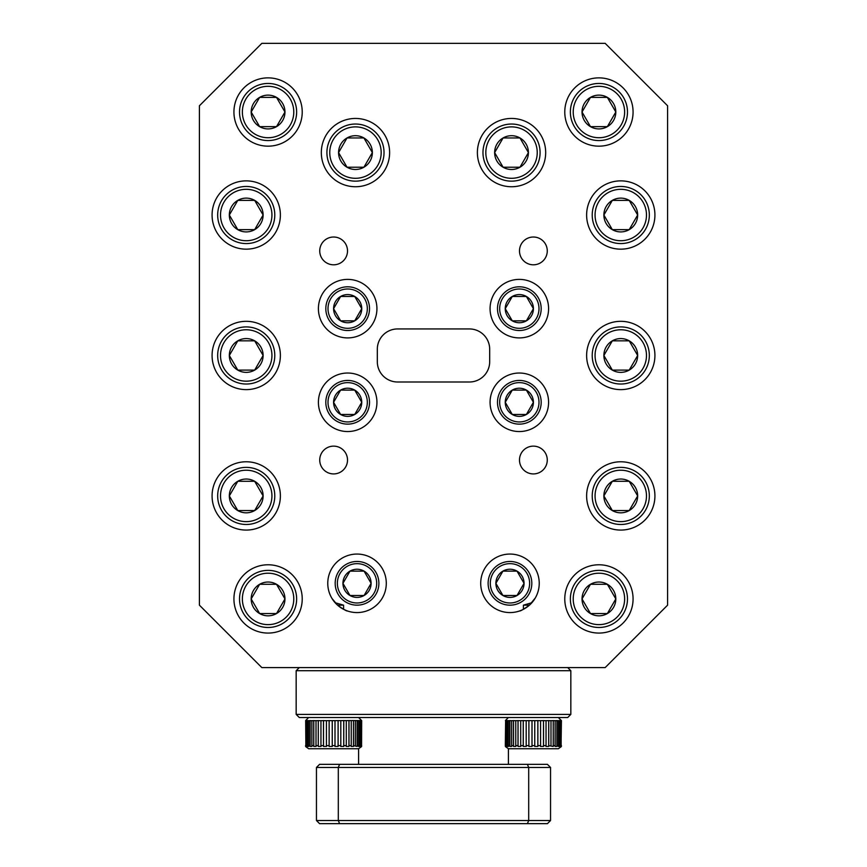 <?xml version="1.0" encoding="UTF-8"?>
<svg xmlns="http://www.w3.org/2000/svg" width="867" height="867" viewBox="0 0 867 867"><rect width="100%" height="100%" fill="white"/><g stroke="black" fill="none" stroke-linecap="round" stroke-linejoin="round"><path stroke-width="1.3" d="M547.424 823.65L319.576 823.65L316.455 820.529L316.455 767.468L338.303 767.468L338.303 820.529L528.697 820.529L528.697 767.468L338.303 767.468L339.593 764.347L547.424 764.347L550.545 767.468L550.545 820.529L547.424 823.65M316.455 767.468L319.576 764.347L339.593 764.347M567.712 667.59L570.833 670.711L570.833 714.408L567.712 717.529L299.288 717.529L296.167 714.408L570.833 714.408M570.833 670.711L296.167 670.711L296.167 714.408M296.167 670.711L299.288 667.59M550.545 767.468L528.697 767.468L527.407 764.347M527.407 823.65L528.697 820.529L550.545 820.529M316.455 820.529L338.303 820.529L339.593 823.65M318.406 402.288A29.261 29.261 0 0 0 347.667 431.549A29.261 29.261 0 0 0 376.928 402.288A29.261 29.261 0 0 0 347.667 373.027A29.261 29.261 0 0 0 318.406 402.288M346.464 610.606L343.581 609.306L343.581 605.166L335.106 602.706L332.484 599.249M335.106 602.706L332.072 598.588L337.566 605.166C343.343 609.273 346.659 611.213 347.515 610.986M327.769 583.318A29.261 29.261 0 0 0 357.031 612.579A29.261 29.261 0 0 0 386.292 583.318A29.261 29.261 0 0 0 357.031 554.056A29.261 29.261 0 0 0 327.769 583.318M490.072 402.288A29.261 29.261 0 0 0 519.333 431.549A29.261 29.261 0 0 0 548.594 402.288A29.261 29.261 0 0 0 519.333 373.027A29.261 29.261 0 0 0 490.072 402.288M490.072 308.652A29.261 29.261 0 0 0 519.333 337.913A29.261 29.261 0 0 0 548.594 308.652A29.261 29.261 0 0 0 519.333 279.391A29.261 29.261 0 0 0 490.072 308.652M318.406 308.652A29.261 29.261 0 0 0 347.667 337.913A29.261 29.261 0 0 0 376.928 308.652A29.261 29.261 0 0 0 347.667 279.391A29.261 29.261 0 0 0 318.406 308.652M519.485 610.986C520.33 611.224 523.646 609.284 529.434 605.166L535.297 597.97L531.894 602.706L523.419 605.166L523.419 609.306M480.708 583.318A29.261 29.261 0 0 0 509.969 612.579A29.261 29.261 0 0 0 539.231 583.318A29.261 29.261 0 0 0 509.969 554.056A29.261 29.261 0 0 0 480.708 583.318M233.927 598.924A34.149 34.149 0 0 0 268.076 633.073A34.149 34.149 0 0 0 302.225 598.924A34.149 34.149 0 0 0 268.076 564.775A34.149 34.149 0 0 0 233.927 598.924M212.079 495.924A34.149 34.149 0 0 0 246.228 530.073A34.149 34.149 0 0 0 280.377 495.924A34.149 34.149 0 0 0 246.228 461.775A34.149 34.149 0 0 0 212.079 495.924M212.079 355.47A34.149 34.149 0 0 0 246.228 389.619A34.149 34.149 0 0 0 280.377 355.47A34.149 34.149 0 0 0 246.228 321.321A34.149 34.149 0 0 0 212.079 355.47M212.079 215.016A34.149 34.149 0 0 0 246.228 249.165A34.149 34.149 0 0 0 280.377 215.016A34.149 34.149 0 0 0 246.228 180.867A34.149 34.149 0 0 0 212.079 215.016M233.927 112.016A34.149 34.149 0 0 0 268.076 146.165A34.149 34.149 0 0 0 302.225 112.016A34.149 34.149 0 0 0 268.076 77.867A34.149 34.149 0 0 0 233.927 112.016M321.321 152.592A34.149 34.149 0 0 0 355.47 186.741A34.149 34.149 0 0 0 389.619 152.592A34.149 34.149 0 0 0 355.47 118.443A34.149 34.149 0 0 0 321.321 152.592M564.775 112.016A34.149 34.149 0 0 0 598.924 146.165A34.149 34.149 0 0 0 633.073 112.016A34.149 34.149 0 0 0 598.924 77.867A34.149 34.149 0 0 0 564.775 112.016M564.775 598.924A34.149 34.149 0 0 0 598.924 633.073A34.149 34.149 0 0 0 633.073 598.924A34.149 34.149 0 0 0 598.924 564.775A34.149 34.149 0 0 0 564.775 598.924M586.623 495.924A34.149 34.149 0 0 0 620.772 530.073A34.149 34.149 0 0 0 654.921 495.924A34.149 34.149 0 0 0 620.772 461.775A34.149 34.149 0 0 0 586.623 495.924M586.623 355.47A34.149 34.149 0 0 0 620.772 389.619A34.149 34.149 0 0 0 654.921 355.47A34.149 34.149 0 0 0 620.772 321.321A34.149 34.149 0 0 0 586.623 355.47M586.623 215.016A34.149 34.149 0 0 0 620.772 249.165A34.149 34.149 0 0 0 654.921 215.016A34.149 34.149 0 0 0 620.772 180.867A34.149 34.149 0 0 0 586.623 215.016M477.381 152.592A34.149 34.149 0 0 0 511.53 186.741A34.149 34.149 0 0 0 545.679 152.592A34.149 34.149 0 0 0 511.53 118.443A34.149 34.149 0 0 0 477.381 152.592M519.485 460.03A13.894 13.894 0 0 0 533.378 473.924A13.894 13.894 0 0 0 547.272 460.03A13.894 13.894 0 0 0 533.378 446.137A13.894 13.894 0 0 0 519.485 460.03M319.728 250.91A13.894 13.894 0 0 0 333.622 264.803A13.894 13.894 0 0 0 347.515 250.91A13.894 13.894 0 0 0 333.622 237.016A13.894 13.894 0 0 0 319.728 250.91M319.728 460.03A13.894 13.894 0 0 0 333.622 473.924A13.894 13.894 0 0 0 347.515 460.03A13.894 13.894 0 0 0 333.622 446.137A13.894 13.894 0 0 0 319.728 460.03M519.485 250.91A13.894 13.894 0 0 0 533.378 264.803A13.894 13.894 0 0 0 547.272 250.91A13.894 13.894 0 0 0 533.378 237.016A13.894 13.894 0 0 0 519.485 250.91M337.566 605.166L343.581 605.166M523.419 605.166L529.434 605.166M397.606 328.94L469.394 328.94A20.288 20.288 0 0 1 489.682 349.228L489.682 361.712A20.288 20.288 0 0 1 469.394 382L397.606 382A20.288 20.288 0 0 1 377.318 361.712L377.318 349.228A20.288 20.288 0 0 1 397.606 328.94M605.166 43.35L261.834 43.35L199.41 105.774L199.41 605.166L261.834 667.59L605.166 667.59L667.59 605.166L667.59 105.774L605.166 43.35M268.076 624.63A25.707 25.707 0 0 0 293.783 598.924A25.707 25.707 0 0 0 268.076 573.217A25.707 25.707 0 0 0 242.37 598.924A25.707 25.707 0 0 0 268.076 624.63M268.076 570.367A28.557 28.557 0 0 1 296.633 598.924A28.557 28.557 0 0 1 268.076 627.48A28.557 28.557 0 0 1 239.52 598.924A28.557 28.557 0 0 1 268.076 570.367M268.076 615.819A16.896 16.896 0 0 0 276.519 584.293A16.896 16.896 0 0 0 251.181 598.924A16.896 16.896 0 0 0 268.076 615.819M268.076 613.554L276.519 613.554L284.972 598.924L276.519 584.293L259.634 584.293L251.181 598.924L259.634 613.554L268.076 613.554M276.02 584.293L259.634 584.293L251.181 598.924L259.634 613.554L276.519 613.554L284.972 598.924L276.519 584.293M357.031 563.658A19.659 19.659 0 0 0 337.371 583.318A19.659 19.659 0 0 0 357.031 602.977A19.659 19.659 0 0 0 376.69 583.318A19.659 19.659 0 0 0 357.031 563.658M357.031 605.166A21.848 21.848 0 0 1 335.182 583.318A21.848 21.848 0 0 1 357.031 561.469A21.848 21.848 0 0 1 378.879 583.318A21.848 21.848 0 0 1 357.031 605.166M357.031 569.24A14.078 14.078 0 0 0 349.986 595.51A14.078 14.078 0 0 0 371.109 583.318A14.078 14.078 0 0 0 357.031 569.24M357.031 571.125L349.986 571.125L342.953 583.318L349.986 595.51L364.075 595.51L371.109 583.318L364.075 571.125L357.031 571.125M349.737 571.559L342.953 583.318L349.986 595.51L364.075 595.51L371.109 583.318M370.859 582.884L364.075 571.125L349.986 571.125M509.969 563.658A19.659 19.659 0 0 0 490.31 583.318A19.659 19.659 0 0 0 509.969 602.977A19.659 19.659 0 0 0 529.629 583.318A19.659 19.659 0 0 0 509.969 563.658M509.969 605.166A21.848 21.848 0 0 1 488.121 583.318A21.848 21.848 0 0 1 509.969 561.469A21.848 21.848 0 0 1 531.818 583.318A21.848 21.848 0 0 1 509.969 605.166M509.969 569.24A14.078 14.078 0 0 0 502.925 595.51A14.078 14.078 0 0 0 524.047 583.318A14.078 14.078 0 0 0 509.969 569.24M509.969 571.125L502.925 571.125L495.891 583.318L502.925 595.51L517.014 595.51L524.047 583.318L517.014 571.125L509.969 571.125M502.925 571.125L495.891 583.318L502.925 595.51L517.014 595.51L524.047 583.318L517.014 571.125L502.925 571.125M347.667 288.993A19.659 19.659 0 0 0 328.008 308.652A19.659 19.659 0 0 0 347.667 328.311A19.659 19.659 0 0 0 367.326 308.652A19.659 19.659 0 0 0 347.667 288.993M347.667 330.5A21.848 21.848 0 0 1 325.819 308.652A21.848 21.848 0 0 1 347.667 286.804A21.848 21.848 0 0 1 369.515 308.652A21.848 21.848 0 0 1 347.667 330.5M347.667 294.574A14.078 14.078 0 0 0 340.623 320.844A14.078 14.078 0 0 0 361.745 308.652A14.078 14.078 0 0 0 347.667 294.574M347.667 296.46L340.623 296.46L333.589 308.652L340.623 320.844L354.711 320.844L361.745 308.652L354.711 296.46L347.667 296.46M340.623 296.46L333.589 308.652L340.623 320.844L354.711 320.844L361.745 308.652L354.711 296.46L340.623 296.46M519.333 288.993A19.659 19.659 0 0 0 499.674 308.652A19.659 19.659 0 0 0 519.333 328.311A19.659 19.659 0 0 0 538.992 308.652A19.659 19.659 0 0 0 519.333 288.993M519.333 330.5A21.848 21.848 0 0 1 497.485 308.652A21.848 21.848 0 0 1 519.333 286.804A21.848 21.848 0 0 1 541.181 308.652A21.848 21.848 0 0 1 519.333 330.5M519.333 294.574A14.078 14.078 0 0 0 512.289 320.844A14.078 14.078 0 0 0 533.411 308.652A14.078 14.078 0 0 0 519.333 294.574M519.333 296.46L512.289 296.46L505.255 308.652L512.289 320.844L526.377 320.844L533.411 308.652L526.377 296.46L519.333 296.46M526.627 320.411L533.411 308.652L526.377 296.46L512.289 296.46L505.255 308.652L512.289 320.844L526.377 320.844M519.333 382.629A19.659 19.659 0 0 0 499.674 402.288A19.659 19.659 0 0 0 519.333 421.947A19.659 19.659 0 0 0 538.992 402.288A19.659 19.659 0 0 0 519.333 382.629M519.333 424.136A21.848 21.848 0 0 1 497.485 402.288A21.848 21.848 0 0 1 519.333 380.44A21.848 21.848 0 0 1 541.181 402.288A21.848 21.848 0 0 1 519.333 424.136M519.333 388.21A14.078 14.078 0 0 0 512.289 414.48A14.078 14.078 0 0 0 533.411 402.288A14.078 14.078 0 0 0 519.333 388.21M519.333 390.096L512.289 390.096L505.255 402.288L512.289 414.48L526.377 414.48L533.411 402.288L526.377 390.096L519.333 390.096M512.289 390.096L505.255 402.288L512.289 414.48L526.377 414.48L533.411 402.288L526.377 390.096L512.289 390.096M347.667 382.629A19.659 19.659 0 0 0 328.008 402.288A19.659 19.659 0 0 0 347.667 421.947A19.659 19.659 0 0 0 367.326 402.288A19.659 19.659 0 0 0 347.667 382.629M347.667 424.136A21.848 21.848 0 0 1 325.819 402.288A21.848 21.848 0 0 1 347.667 380.44A21.848 21.848 0 0 1 369.515 402.288A21.848 21.848 0 0 1 347.667 424.136M347.667 388.21A14.078 14.078 0 0 0 340.623 414.48A14.078 14.078 0 0 0 361.745 402.288A14.078 14.078 0 0 0 347.667 388.21M347.667 390.096L340.623 390.096L333.589 402.288L340.623 414.48L354.711 414.48L361.745 402.288L354.711 390.096L347.667 390.096M340.623 390.096L333.589 402.288L340.623 414.48L354.711 414.48L361.745 402.288L354.711 390.096L340.623 390.096M511.53 178.299A25.707 25.707 0 0 0 537.237 152.592A25.707 25.707 0 0 0 511.53 126.885A25.707 25.707 0 0 0 485.823 152.592A25.707 25.707 0 0 0 511.53 178.299M511.53 124.035A28.557 28.557 0 0 1 540.087 152.592A28.557 28.557 0 0 1 511.53 181.149A28.557 28.557 0 0 1 482.973 152.592A28.557 28.557 0 0 1 511.53 124.035M511.53 169.488A16.896 16.896 0 0 0 519.972 137.961A16.896 16.896 0 0 0 494.634 152.592A16.896 16.896 0 0 0 511.53 169.488M511.53 167.223L519.972 167.223L528.426 152.592L519.972 137.961L503.088 137.961L494.634 152.592L503.088 167.223L511.53 167.223M502.827 138.395L494.634 152.592L503.088 167.223L519.972 167.223L528.426 152.592L519.972 137.961L503.088 137.961M620.772 240.723A25.707 25.707 0 0 0 646.479 215.016A25.707 25.707 0 0 0 620.772 189.309A25.707 25.707 0 0 0 595.065 215.016A25.707 25.707 0 0 0 620.772 240.723M620.772 186.459A28.557 28.557 0 0 1 649.329 215.016A28.557 28.557 0 0 1 620.772 243.573A28.557 28.557 0 0 1 592.215 215.016A28.557 28.557 0 0 1 620.772 186.459M620.772 231.912A16.896 16.896 0 0 0 629.214 200.385A16.896 16.896 0 0 0 603.876 215.016A16.896 16.896 0 0 0 620.772 231.912M620.772 229.647L629.214 229.647L637.668 215.016L629.214 200.385L612.33 200.385L603.876 215.016L612.33 229.647L620.772 229.647M612.069 200.819L603.876 215.016L612.33 229.647L629.214 229.647L637.668 215.016L629.214 200.385M628.716 200.385L612.33 200.385M620.772 381.177A25.707 25.707 0 0 0 646.479 355.47A25.707 25.707 0 0 0 620.772 329.763A25.707 25.707 0 0 0 595.065 355.47A25.707 25.707 0 0 0 620.772 381.177M620.772 326.913A28.557 28.557 0 0 1 649.329 355.47A28.557 28.557 0 0 1 620.772 384.027A28.557 28.557 0 0 1 592.215 355.47A28.557 28.557 0 0 1 620.772 326.913M620.772 372.366A16.896 16.896 0 0 0 629.214 340.839A16.896 16.896 0 0 0 603.876 355.47A16.896 16.896 0 0 0 620.772 372.366M620.772 370.101L629.214 370.101L637.668 355.47L629.214 340.839L612.33 340.839L603.876 355.47L612.33 370.101L620.772 370.101M629.475 369.667L637.668 355.47M637.418 355.037L629.214 340.839L612.33 340.839L603.876 355.47L612.33 370.101L629.214 370.101M620.772 521.631A25.707 25.707 0 0 0 646.479 495.924A25.707 25.707 0 0 0 620.772 470.217A25.707 25.707 0 0 0 595.065 495.924A25.707 25.707 0 0 0 620.772 521.631M620.772 467.367A28.557 28.557 0 0 1 649.329 495.924A28.557 28.557 0 0 1 620.772 524.481A28.557 28.557 0 0 1 592.215 495.924A28.557 28.557 0 0 1 620.772 467.367M620.772 512.82A16.896 16.896 0 0 0 629.214 481.293A16.896 16.896 0 0 0 603.876 495.924A16.896 16.896 0 0 0 620.772 512.82M620.772 510.555L629.214 510.555L637.668 495.924L629.214 481.293L612.33 481.293L603.876 495.924L612.33 510.555L620.772 510.555M604.126 496.358L612.33 510.555L629.214 510.555L637.668 495.924L629.214 481.293L612.33 481.293M612.069 481.727L603.876 495.924M598.924 624.63A25.707 25.707 0 0 0 624.63 598.924A25.707 25.707 0 0 0 598.924 573.217A25.707 25.707 0 0 0 573.217 598.924A25.707 25.707 0 0 0 598.924 624.63M598.924 570.367A28.557 28.557 0 0 1 627.48 598.924A28.557 28.557 0 0 1 598.924 627.48A28.557 28.557 0 0 1 570.367 598.924A28.557 28.557 0 0 1 598.924 570.367M598.924 615.819A16.896 16.896 0 0 0 607.366 584.293A16.896 16.896 0 0 0 582.028 598.924A16.896 16.896 0 0 0 598.924 615.819M598.924 613.554L607.366 613.554L615.819 598.924L607.366 584.293L590.481 584.293L582.028 598.924L590.481 613.554L598.924 613.554M582.277 599.357L590.481 613.554L607.366 613.554L615.819 598.924L607.366 584.293M606.867 584.293L590.481 584.293L582.028 598.924M598.924 137.723A25.707 25.707 0 0 0 624.63 112.016A25.707 25.707 0 0 0 598.924 86.31A25.707 25.707 0 0 0 573.217 112.016A25.707 25.707 0 0 0 598.924 137.723M598.924 83.46A28.557 28.557 0 0 1 627.48 112.016A28.557 28.557 0 0 1 598.924 140.573A28.557 28.557 0 0 1 570.367 112.016A28.557 28.557 0 0 1 598.924 83.46M598.924 128.912A16.896 16.896 0 0 0 607.366 97.386A16.896 16.896 0 0 0 582.028 112.016A16.896 16.896 0 0 0 598.924 128.912M598.924 126.647L607.366 126.647L615.819 112.016L607.366 97.386L590.481 97.386L582.028 112.016L590.481 126.647L598.924 126.647M606.867 97.386L590.481 97.386L582.028 112.016L590.481 126.647L607.366 126.647L615.819 112.016M615.57 111.583L607.366 97.386M355.47 178.299A25.707 25.707 0 0 0 381.177 152.592A25.707 25.707 0 0 0 355.47 126.885A25.707 25.707 0 0 0 329.763 152.592A25.707 25.707 0 0 0 355.47 178.299M355.47 124.035A28.557 28.557 0 0 1 384.027 152.592A28.557 28.557 0 0 1 355.47 181.149A28.557 28.557 0 0 1 326.913 152.592A28.557 28.557 0 0 1 355.47 124.035M355.47 169.488A16.896 16.896 0 0 0 363.912 137.961A16.896 16.896 0 0 0 338.574 152.592A16.896 16.896 0 0 0 355.47 169.488M355.47 167.223L363.912 167.223L372.366 152.592L363.912 137.961L347.028 137.961L338.574 152.592L347.028 167.223L355.47 167.223M363.912 167.223L372.366 152.592L363.912 137.961L347.028 137.961L338.574 152.592L347.028 167.223L363.912 167.223M268.076 137.723A25.707 25.707 0 0 0 293.783 112.016A25.707 25.707 0 0 0 268.076 86.31A25.707 25.707 0 0 0 242.37 112.016A25.707 25.707 0 0 0 268.076 137.723M268.076 83.46A28.557 28.557 0 0 1 296.633 112.016A28.557 28.557 0 0 1 268.076 140.573A28.557 28.557 0 0 1 239.52 112.016A28.557 28.557 0 0 1 268.076 83.46M268.076 128.912A16.896 16.896 0 0 0 276.519 97.386A16.896 16.896 0 0 0 251.181 112.016A16.896 16.896 0 0 0 268.076 128.912M268.076 126.647L276.519 126.647L284.972 112.016L276.519 97.386L259.634 97.386L251.181 112.016L259.634 126.647L268.076 126.647M276.779 126.214L284.972 112.016L276.519 97.386L259.634 97.386L251.181 112.016L259.634 126.647L276.519 126.647M246.228 240.723A25.707 25.707 0 0 0 271.935 215.016A25.707 25.707 0 0 0 246.228 189.309A25.707 25.707 0 0 0 220.521 215.016A25.707 25.707 0 0 0 246.228 240.723M246.228 186.459A28.557 28.557 0 0 1 274.785 215.016A28.557 28.557 0 0 1 246.228 243.573A28.557 28.557 0 0 1 217.671 215.016A28.557 28.557 0 0 1 246.228 186.459M246.228 231.912A16.896 16.896 0 0 0 254.67 200.385A16.896 16.896 0 0 0 229.332 215.016A16.896 16.896 0 0 0 246.228 231.912M246.228 229.647L254.67 229.647L263.124 215.016L254.67 200.385L237.786 200.385L229.332 215.016L237.786 229.647L246.228 229.647M254.172 200.385L237.786 200.385L229.332 215.016L237.786 229.647L254.67 229.647L263.124 215.016L254.67 200.385M246.228 381.177A25.707 25.707 0 0 0 271.935 355.47A25.707 25.707 0 0 0 246.228 329.763A25.707 25.707 0 0 0 220.521 355.47A25.707 25.707 0 0 0 246.228 381.177M246.228 326.913A28.557 28.557 0 0 1 274.785 355.47A28.557 28.557 0 0 1 246.228 384.027A28.557 28.557 0 0 1 217.671 355.47A28.557 28.557 0 0 1 246.228 326.913M246.228 372.366A16.896 16.896 0 0 0 254.67 340.839A16.896 16.896 0 0 0 229.332 355.47A16.896 16.896 0 0 0 246.228 372.366M246.228 370.101L254.67 370.101L263.124 355.47L254.67 340.839L237.786 340.839L229.332 355.47L237.786 370.101L246.228 370.101M254.931 369.667L263.124 355.47M262.874 355.037L254.67 340.839M254.172 340.839L237.786 340.839M237.525 341.273L229.332 355.47L237.786 370.101L254.67 370.101M246.228 521.631A25.707 25.707 0 0 0 271.935 495.924A25.707 25.707 0 0 0 246.228 470.217A25.707 25.707 0 0 0 220.521 495.924A25.707 25.707 0 0 0 246.228 521.631M246.228 467.367A28.557 28.557 0 0 1 274.785 495.924A28.557 28.557 0 0 1 246.228 524.481A28.557 28.557 0 0 1 217.671 495.924A28.557 28.557 0 0 1 246.228 467.367M246.228 512.82A16.896 16.896 0 0 0 254.67 481.293A16.896 16.896 0 0 0 229.332 495.924A16.896 16.896 0 0 0 246.228 512.82M246.228 510.555L254.67 510.555L263.124 495.924L254.67 481.293L237.786 481.293L229.332 495.924L237.786 510.555L246.228 510.555M254.172 481.293L237.786 481.293L229.332 495.924L237.786 510.555L254.67 510.555L263.124 495.924L254.67 481.293M558.348 748.741L561.317 746.595L558.348 748.741L521.555 748.741M561.317 746.454L561.426 745.62L561.317 746.454M561.025 746.454L561.426 720.65L532.002 720.65L532.002 745.62L534.755 745.62L534.744 746.454L537.854 746.454L537.865 745.62L540.564 745.62L540.531 746.454L543.49 746.454L543.533 745.62L546.047 745.62L545.993 746.454L548.703 746.454L548.757 745.62L553.233 746.454L553.309 745.62L555.151 745.62L555.064 746.454L556.896 746.454L556.982 745.62L558.37 745.62L558.261 746.454L559.529 746.454L559.638 745.62L560.494 745.62L560.375 746.454L561.025 746.454L561.025 720.542M553.233 746.454L553.233 720.542L553.309 745.62M560.494 745.62L560.494 720.65M559.638 720.65L559.638 745.62L559.638 720.65M558.37 745.62L558.37 720.65M556.982 720.65L556.982 745.62M555.151 745.62L555.151 720.65M550.989 745.62L550.989 720.65M548.757 720.65L548.757 745.62M546.047 745.62L546.047 720.65M543.533 725.332L543.533 745.62M540.564 745.62L540.564 720.65M537.865 720.65L537.865 745.62M534.755 745.62L534.755 720.65M528.892 745.62L528.892 720.65L526.193 720.65L526.193 745.62L528.892 745.62L528.903 746.454L532.013 746.454L532.002 745.62M523.224 745.62L523.224 720.65L520.709 720.65L520.709 745.62L523.224 745.62L523.267 746.454L526.226 746.454L526.193 745.62M518 745.62L518 720.65L515.767 720.65L515.767 745.62L518 745.62L518.054 746.454L520.764 746.454L520.709 745.62M513.448 745.62L513.448 720.65L511.606 720.65L511.606 745.62L513.448 745.62L513.524 746.454L515.843 746.454L515.767 745.62M509.774 745.62L509.774 720.65L508.387 720.65L508.387 745.62L509.774 745.62L509.861 746.454L511.693 746.454L511.606 745.62M507.119 745.62L507.119 720.65L506.263 720.65L506.263 745.62L507.119 745.62L507.228 746.454L508.495 746.454L508.387 745.62M505.624 745.62L505.624 720.65L505.331 745.62L505.732 746.454L506.382 746.454L506.263 745.62M561.133 720.65L561.133 745.62L561.133 720.65M545.202 748.741L557.026 748.741M533.378 748.741L508.409 748.741L508.409 764.347M506.263 720.65L505.624 720.65M508.387 720.65L507.119 720.65M511.606 720.65L509.774 720.65M515.767 720.65L513.448 720.65M520.709 720.65L518 720.65M526.193 720.65L523.224 720.65M532.002 720.65L528.892 720.65M505.439 746.454L505.331 745.62M505.732 720.542L505.732 746.454M507.228 720.542L507.228 746.454M509.861 720.542L509.861 746.454M513.524 720.542L513.524 746.454M518.054 720.542L518.054 746.454M523.267 720.542L523.267 746.454M528.903 720.542L528.903 746.454M537.854 720.542L537.854 746.454M543.49 720.542L543.49 746.454M548.703 720.542L548.703 746.454M556.896 720.542L556.896 746.454M559.529 720.542L559.529 746.454M353.552 745.62L353.476 720.542L332.245 720.65L332.245 745.62L334.998 745.62L334.987 746.454L338.097 746.454L338.108 745.62L340.807 745.62L340.774 746.454L343.733 746.454L343.776 745.62L346.291 745.62L346.236 746.454L348.946 746.454L349 745.62L351.233 745.62L351.157 746.454L353.476 746.454L353.552 745.62L357.139 746.454L357.226 745.62L358.613 745.62L358.505 746.454L359.772 746.454L359.881 745.62L360.737 745.62L360.618 746.454L361.268 746.454L361.669 745.62L361.561 746.454L361.669 720.65L353.476 720.542L353.552 725.332M309.974 748.741L358.591 748.741L358.591 764.347M305.683 720.542L305.867 745.62L305.683 720.542M305.683 746.454L305.574 745.62L305.683 746.454M360.737 745.62L360.737 720.65M359.881 720.65L359.881 745.62M358.613 745.62L358.613 720.65M357.226 720.65L357.226 745.62M355.394 745.62L355.394 720.65M351.233 745.62L351.233 720.65M349 720.65L349 745.62M346.291 745.62L346.291 720.65M343.776 720.65L343.776 745.62M340.807 745.62L340.807 720.65M338.108 720.65L338.108 745.62M334.998 745.62L334.998 720.65M329.135 745.62L329.135 720.65L326.436 720.65L326.436 745.62L329.135 745.62L329.146 746.454L332.256 746.454L332.245 745.62M323.467 745.62L323.467 720.65L320.953 720.65L320.953 745.62L323.467 745.62L323.51 746.454L326.469 746.454L326.436 745.62M318.243 745.62L318.243 720.65L316.011 720.65L316.011 745.62L318.243 745.62L318.297 746.454L321.007 746.454L320.953 745.62M313.691 745.62L313.691 720.65L311.849 720.65L311.849 745.62L313.691 745.62L313.767 746.454L316.087 746.454L316.011 745.62M310.018 745.62L310.018 720.65L308.63 720.65L308.63 745.62L310.018 745.62L310.104 746.454L311.936 746.454L311.849 745.62M307.362 745.62L307.362 720.65L306.506 720.65L306.506 745.62L307.362 745.62L307.471 746.454L308.739 746.454L308.63 745.62M361.376 720.65L361.376 745.62M308.652 748.741L305.683 746.595L308.652 748.741L333.622 748.741M306.506 720.65L305.867 720.65M308.63 720.65L307.362 720.65M311.849 720.65L310.018 720.65M316.011 720.65L313.691 720.65M320.953 720.65L318.243 720.65M326.436 720.65L323.467 720.65M332.245 720.65L329.135 720.65M305.867 745.62L305.975 746.454L306.625 746.454L306.506 745.62M305.975 720.542L305.975 746.454M307.471 720.542L307.471 746.454M310.104 720.542L310.104 746.454M313.767 720.542L313.767 746.454M318.297 720.542L318.297 746.454M323.51 720.542L323.51 746.454M329.146 720.542L329.146 746.454M338.097 720.542L338.097 746.454M343.733 720.542L343.733 746.454M348.946 720.542L348.946 746.454M353.476 720.542L353.476 746.454M357.139 720.542L357.139 746.454M359.772 720.542L359.772 746.454M361.268 720.542L361.268 746.454M553.233 720.542L553.309 725.332M558.348 717.529L561.317 720.499M508.409 717.529L505.439 720.499M505.439 746.595L508.409 748.741M361.561 746.595L358.591 748.741M358.591 717.529L361.561 720.499M308.652 717.529L305.683 720.499"/></g></svg>
